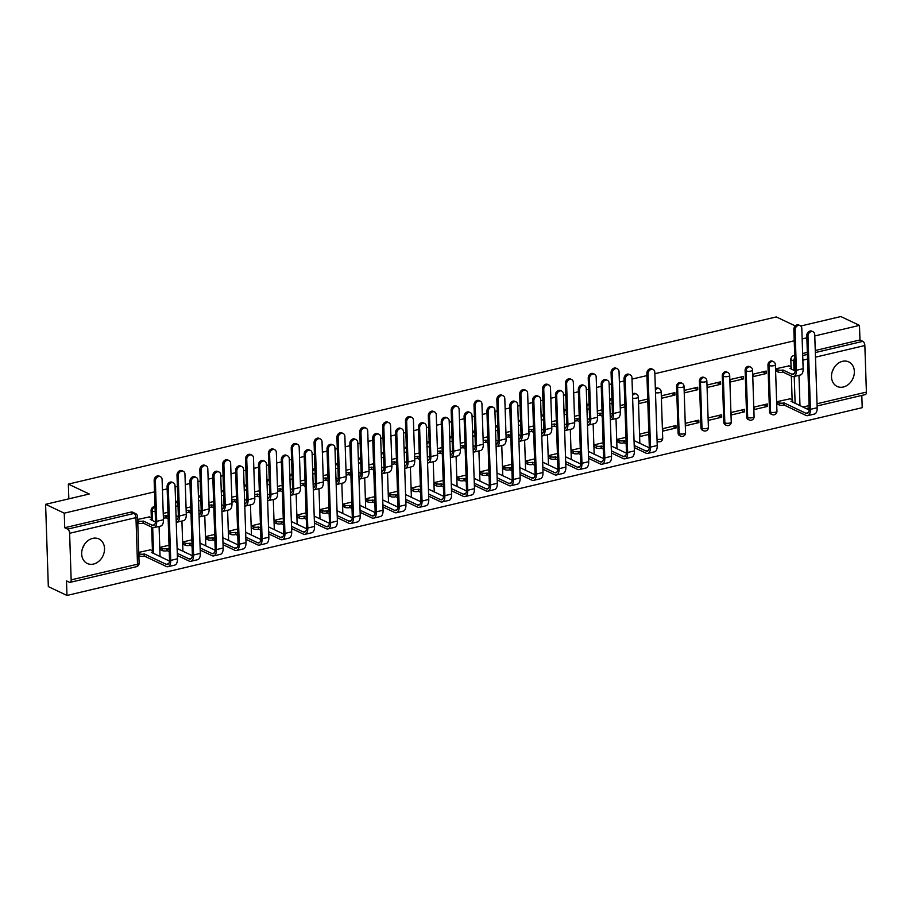 <?xml version="1.0" encoding="UTF-8"?>
<svg xmlns="http://www.w3.org/2000/svg" width="912" height="912" viewBox="0 0 912 912"><rect width="100%" height="100%" fill="white"/><g stroke="black" fill="none" stroke-linecap="round" stroke-linejoin="round"><path stroke-width="1.37" d="M155.017 506.65A3.477 2.793 115.4 0 0 153.923 506.673A3.477 2.793 115.4 0 0 151.096 510.652L152.133 511.142A3.477 2.793 -64.6 0 1 154.949 507.163A3.477 2.793 -64.6 0 1 155.029 507.14M177.863 501.258A3.477 2.793 115.4 0 0 176.768 501.281A3.477 2.793 115.4 0 0 175.571 501.851M200.708 495.866A3.477 2.793 115.4 0 0 199.614 495.877A3.477 2.793 115.4 0 0 198.417 496.459M223.554 490.462A3.477 2.793 115.4 0 0 222.46 490.485A3.477 2.793 115.4 0 0 221.263 491.066M246.4 485.07A3.477 2.793 115.4 0 0 245.305 485.093A3.477 2.793 115.4 0 0 244.108 485.674M269.245 479.678A3.477 2.793 115.4 0 0 268.151 479.701A3.477 2.793 115.4 0 0 266.954 480.271M292.091 474.286A3.477 2.793 115.4 0 0 290.996 474.308A3.477 2.793 115.4 0 0 289.799 474.878M314.936 468.882A3.477 2.793 115.4 0 0 313.842 468.905A3.477 2.793 115.4 0 0 312.645 469.486M337.782 463.49A3.477 2.793 115.4 0 0 336.688 463.513A3.477 2.793 115.4 0 0 335.502 464.094M360.628 458.098A3.477 2.793 115.4 0 0 359.545 458.12A3.477 2.793 115.4 0 0 358.348 458.69M383.485 452.705A3.477 2.793 115.4 0 0 382.39 452.728A3.477 2.793 115.4 0 0 381.193 453.298M406.33 447.313A3.477 2.793 115.4 0 0 405.236 447.336A3.477 2.793 115.4 0 0 404.039 447.906M429.176 441.91A3.477 2.793 115.4 0 0 428.081 441.932A3.477 2.793 115.4 0 0 426.884 442.514M452.021 436.517A3.477 2.793 115.4 0 0 450.927 436.54A3.477 2.793 115.4 0 0 449.73 437.122M474.867 431.125A3.477 2.793 115.4 0 0 473.773 431.148A3.477 2.793 115.4 0 0 472.576 431.718M497.713 425.733A3.477 2.793 115.4 0 0 496.618 425.756A3.477 2.793 115.4 0 0 495.421 426.326M520.558 420.341A3.477 2.793 115.4 0 0 519.464 420.352A3.477 2.793 115.4 0 0 518.267 420.934M543.404 414.937A3.477 2.793 115.4 0 0 542.309 414.96A3.477 2.793 115.4 0 0 541.112 415.541M566.249 409.545A3.477 2.793 115.4 0 0 565.155 409.568A3.477 2.793 115.4 0 0 563.958 410.149M589.095 404.153A3.477 2.793 115.4 0 0 588.001 404.176A3.477 2.793 115.4 0 0 586.804 404.746M611.941 398.761A3.477 2.793 115.4 0 0 610.846 398.783A3.477 2.793 115.4 0 0 609.661 399.353M632.552 395.534A3.477 2.793 -64.6 0 1 634.729 393.87A3.477 2.793 -64.6 0 1 636.325 394.018L635.299 393.528A3.477 2.793 115.4 0 0 633.703 393.38A3.477 2.793 115.4 0 0 632.506 393.961M655.397 390.131A3.477 2.793 -64.6 0 1 657.575 388.478A3.477 2.793 -64.6 0 1 659.171 388.626L658.145 388.136A3.477 2.793 115.4 0 0 656.549 387.988A3.477 2.793 115.4 0 0 655.352 388.569M680.99 382.744A3.477 2.793 115.4 0 0 679.394 382.595A3.477 2.793 115.4 0 0 676.567 386.574L677.605 387.064A3.477 2.793 -64.6 0 1 680.42 383.086A3.477 2.793 -64.6 0 1 682.028 383.234L680.99 382.744M703.836 377.351A3.477 2.793 115.4 0 0 702.24 377.203A3.477 2.793 115.4 0 0 699.413 381.182L700.45 381.672A3.477 2.793 -64.6 0 1 703.266 377.693A3.477 2.793 -64.6 0 1 704.873 377.842L703.836 377.351M726.682 371.959A3.477 2.793 115.4 0 0 725.086 371.811A3.477 2.793 115.4 0 0 722.27 375.79L723.296 376.28A3.477 2.793 -64.6 0 1 726.112 372.29A3.477 2.793 -64.6 0 1 727.719 372.438L726.682 371.959M749.527 366.556A3.477 2.793 115.4 0 0 747.931 366.407A3.477 2.793 115.4 0 0 745.115 370.397L746.141 370.888A3.477 2.793 -64.6 0 1 748.957 366.898A3.477 2.793 -64.6 0 1 750.565 367.046L749.527 366.556M772.373 361.163A3.477 2.793 115.4 0 0 770.777 361.015A3.477 2.793 115.4 0 0 767.961 365.005L768.987 365.484A3.477 2.793 -64.6 0 1 771.803 361.505A3.477 2.793 -64.6 0 1 773.41 361.654L772.373 361.163M843.349 386.996A13.566 10.887 115.4 0 0 854.008 375.185A13.566 10.887 115.4 0 0 848.741 361.904A13.566 10.887 115.4 0 0 842.506 361.323A13.566 10.887 115.4 0 0 831.847 373.133A13.566 10.887 115.4 0 0 837.113 386.426A13.566 10.887 115.4 0 0 843.349 386.996M832.371 371.241A13.566 10.887 115.4 0 0 833.99 367.832M93.514 564.061A13.566 10.887 115.4 0 0 104.173 552.25A13.566 10.887 115.4 0 0 98.906 538.958A13.566 10.887 115.4 0 0 92.671 538.376A13.566 10.887 115.4 0 0 82.012 550.187A13.566 10.887 115.4 0 0 87.278 563.479A13.566 10.887 115.4 0 0 93.514 564.061M82.536 548.306A13.566 10.887 115.4 0 0 84.155 544.886M154.527 491.853L64.25 513.171L45.6 504.325L48.325 586.61L66.975 595.456L862.216 407.675L861.806 395.42M800.736 326.017L840.841 316.544L859.48 325.39L814.781 335.947M806.858 337.816L802.15 338.933M794.227 340.803L654.862 373.703M646.927 375.584L632.005 379.107M624.082 380.977L619.385 382.082M611.45 383.952L609.159 384.499M601.236 386.369L596.539 387.475M588.605 389.356L586.313 389.891M578.39 391.761L573.682 392.878M565.759 394.748L563.468 395.284M555.545 397.165L550.837 398.27M542.914 400.14L540.622 400.687M532.699 402.557L527.991 403.663M520.068 405.532L517.777 406.079M509.854 407.949L505.145 409.055M497.222 410.936L494.931 411.472M487.008 413.341L482.3 414.458M474.377 416.328L472.085 416.864M464.162 418.733L459.454 419.851M451.531 421.72L449.24 422.256M441.305 424.137L436.609 425.243M428.686 427.112L426.394 427.66M418.46 429.529L413.763 430.635M405.84 432.505L403.549 433.052M395.614 434.921L390.917 436.027M382.983 437.908L380.692 438.444M372.769 440.314L368.072 441.431M360.137 443.3L357.846 443.836M349.923 445.706L345.226 446.823M337.292 448.693L335 449.228M327.077 451.109L322.381 452.215M314.446 454.085L312.155 454.632M304.232 456.502L299.524 457.607M291.601 459.477L289.309 460.024M281.386 461.894L276.678 463M268.755 464.881L266.464 465.416M258.541 467.286L253.832 468.403M245.909 470.273L243.618 470.809M235.695 472.69L230.987 473.795M223.064 475.665L220.772 476.212M212.849 478.082L208.141 479.188M200.218 481.057L197.927 481.604M190.004 483.474L185.296 484.58M177.373 486.461L175.081 486.997M167.147 488.866L162.45 489.983M795.275 325.937L776.294 316.931L68.343 484.101L89.239 494.019L45.6 504.325M66.975 595.456L66.496 580.887L69.403 582.266A3.477 1.744 -103.3 0 0 70.087 582.358A3.477 1.744 -103.3 0 0 71.159 579.861L69.62 533.292A3.477 1.744 -103.3 0 0 67.636 529.108L133.973 513.445A3.477 2.793 -64.6 0 1 135.58 513.593L132.673 512.213A3.477 2.793 -64.6 0 0 131.077 512.065L133.973 513.445A3.477 1.744 -103.3 0 1 135.956 517.628L69.62 533.292M64.25 513.171L64.729 527.729L67.636 529.108M792.129 399.707L791.354 376.063M791.046 366.795L790.807 359.602L793.714 360.981A3.477 2.793 -64.6 0 1 794.797 358.063M859.48 325.39L859.97 339.959L862.866 341.339A3.477 1.744 76.7 0 1 864.85 345.511L866.4 392.092A3.477 1.744 76.7 0 1 865.328 394.588L817.106 405.977M789.097 365.872L775.907 368.767L776.283 371.161M790.18 398.783L777.001 401.679L777.377 404.073M767.414 406.433L767.334 403.959L754.156 407.071L754.235 409.545L767.414 406.433L763.914 404.768M766.319 373.51L766.24 371.047L753.061 374.159L753.141 376.622L766.319 373.51L762.82 371.857M744.568 411.825L744.488 409.351L731.299 412.463L731.39 414.937L744.568 411.825L741.068 410.161M743.474 378.913L743.394 376.439L730.216 379.552L730.295 382.025L743.474 378.913L739.974 377.249M721.723 417.217L721.643 414.755L708.453 417.867L708.544 420.329L721.723 417.217L718.223 415.553M720.628 384.305L720.548 381.832L707.37 384.944L707.45 387.418L720.628 384.305L717.128 382.641M698.877 422.609L698.786 420.147L685.607 423.259L685.687 425.722L698.877 422.609L695.377 420.956M697.783 389.698L697.703 387.224L684.524 390.336L684.604 392.81L697.783 389.698L694.283 388.033M676.031 428.013L675.94 425.539L662.762 428.651L662.842 431.125L676.031 428.013L672.52 426.349M674.937 395.09L674.857 392.627L661.667 395.74L661.759 398.202L674.937 395.09L671.437 393.425M647.702 399.034L638.822 401.132L638.913 403.594L647.794 401.497M648.797 431.946L639.916 434.044L639.996 436.517L648.877 434.42M625.951 437.338L617.071 439.436L617.458 441.841M603.106 442.742L594.225 444.839L594.613 447.233M580.26 448.134L571.379 450.232L571.756 452.626M557.414 453.526L548.534 455.624L548.91 458.018M534.569 458.918L525.688 461.016L526.064 463.421M511.723 464.322L502.843 466.42L503.219 468.814M488.878 469.714L479.997 471.812L480.373 474.206M466.032 475.106L457.14 477.204L457.528 479.598M443.175 480.499L434.294 482.596L434.682 484.99M420.329 485.891L411.449 487.988L411.836 490.394M397.484 491.294L388.603 493.392L388.991 495.786M374.638 496.687L365.758 498.784L366.145 501.178M351.793 502.079L342.912 504.176L343.3 506.57M328.947 507.471L320.066 509.569L320.454 511.974M306.101 512.863L297.221 514.961L297.597 517.366M283.256 518.267L274.375 520.364L274.751 522.758M260.41 523.659L251.53 525.757L251.906 528.151M237.565 529.051L228.684 531.149L229.06 533.543M214.719 534.443L205.838 536.541L206.215 538.946M191.873 539.847L182.981 541.945L183.369 544.339M169.016 545.239L160.136 547.337L160.523 549.731M150.48 549.833L138.749 552.387M149.386 516.922L137.655 519.464M152.429 550.757L151.643 527.113M151.335 517.845L151.096 510.652M678.118 433.154L679.144 433.645A3.477 2.793 -64.6 0 0 680.58 436.096L679.554 435.605A3.477 2.793 115.4 0 1 678.118 433.154L676.567 386.574M700.963 427.762L701.989 428.252A3.477 2.793 -64.6 0 0 703.437 430.703L702.4 430.213A3.477 2.793 115.4 0 1 700.963 427.762L699.413 381.182M723.809 422.37L724.835 422.849A3.477 2.793 -64.6 0 0 726.283 425.3L725.245 424.821A3.477 2.793 115.4 0 1 723.809 422.37L722.27 375.79M746.654 416.966L747.692 417.457A3.477 2.793 -64.6 0 0 749.128 419.908L748.091 419.417A3.477 2.793 115.4 0 1 746.654 416.966L745.115 370.397M769.5 411.574L770.537 412.064A3.477 2.793 -64.6 0 0 771.974 414.515L770.936 414.025A3.477 2.793 115.4 0 1 769.5 411.574L767.961 365.005M68.833 498.83L68.343 484.101M624.857 404.426L620.16 405.544M602.011 409.819L597.314 410.936M579.166 415.222L574.469 416.328M556.32 420.614L551.623 421.72M533.474 426.007L528.778 427.112M510.629 431.399L505.921 432.516M487.783 436.791L483.075 437.908M464.938 442.195L460.229 443.3M442.092 447.587L437.384 448.693M419.246 452.979L414.538 454.085M396.401 458.371L391.693 459.488M373.544 463.763L368.847 464.881M350.698 469.167L346.001 470.273M327.853 474.559L323.156 475.665M305.007 479.951L300.31 481.069M282.161 485.344L277.465 486.461M259.316 490.747L254.619 491.853M236.47 496.139L231.762 497.245M213.625 501.532L208.916 502.637M190.779 506.924L186.071 508.041M167.933 512.316L163.225 513.433M64.729 527.729L131.077 512.065M794.705 355.361L793.622 355.623A3.477 2.793 115.4 0 0 790.807 359.602M859.97 339.959L815.26 350.516M807.337 352.385L802.64 353.491M620.24 408.006L624.948 406.9M775.907 368.87L777.947 369.839A3.477 1.117 -1.9 0 0 782.758 370.044L783.043 372.13L791.947 376.348A8.789 4.412 -103.3 0 0 793.691 376.588L800.428 375.003A8.789 4.412 -103.3 0 0 803.141 368.699L801.808 328.457A4.001 3.215 115.4 0 0 800.155 325.641A4.001 3.215 115.4 0 0 796.712 326.314A4.001 3.215 115.4 0 0 795.07 330.041L793.85 329.471A4.001 3.215 -64.6 0 1 795.492 325.732A4.001 3.215 -64.6 0 1 798.935 325.06L800.155 325.641M795.15 370.979L789.929 368.345A3.477 1.117 -1.9 0 0 791.536 367.342A3.477 1.117 -1.9 0 0 790.989 366.761L788.789 365.723M783.043 372.13L782.827 372.176A3.477 1.117 178.1 0 1 778.027 371.982L775.975 371.013M793.85 329.471L795.184 369.713A6.521 3.272 76.7 0 1 793.166 374.387A6.521 3.272 76.7 0 1 791.878 374.216L782.975 369.987M793.691 376.588A8.789 4.412 -103.3 0 0 796.404 370.283L795.07 330.041M777.001 401.793L779.042 402.762A3.477 1.117 -1.9 0 0 783.841 402.956L784.138 405.042L805.969 415.405A8.789 4.412 -103.3 0 0 807.713 415.644L814.45 414.048A8.789 4.412 -103.3 0 0 817.163 407.744L814.735 334.59A4.001 3.215 115.4 0 0 813.082 331.774A4.001 3.215 115.4 0 0 809.639 332.447A4.001 3.215 115.4 0 0 807.998 336.186L806.778 335.605A4.001 3.215 -64.6 0 1 808.431 331.865A4.001 3.215 -64.6 0 1 811.862 331.193L813.082 331.774M809.172 410.024L791.023 401.257A3.477 1.117 -1.9 0 0 792.631 400.254A3.477 1.117 -1.9 0 0 792.083 399.684L789.872 398.635M806.778 335.605L809.206 408.758A6.521 3.272 76.7 0 1 807.188 413.444A6.521 3.272 76.7 0 1 805.9 413.261L784.069 402.91M784.138 405.042L783.921 405.099A3.477 1.117 178.1 0 1 779.11 404.894L779.042 402.762M777.07 403.925L779.11 404.894M807.713 415.644A8.789 4.412 -103.3 0 0 810.426 409.34L807.998 336.186M610.333 419.805A8.789 4.412 -103.3 0 0 610.915 419.748L617.652 418.152A8.789 4.412 -103.3 0 0 620.365 411.848L619.031 371.617A4.001 3.215 115.4 0 0 617.378 368.79A4.001 3.215 115.4 0 0 613.936 369.463A4.001 3.215 115.4 0 0 612.294 373.202L611.074 372.62A4.001 3.215 -64.6 0 1 612.727 368.893A4.001 3.215 -64.6 0 1 616.159 368.22L617.378 368.79M597.394 413.432A3.477 1.117 -1.9 0 0 599.982 413.193L600.278 415.291L602.228 416.214M600.278 415.291L600.05 415.336A3.477 1.117 178.1 0 1 597.463 415.564M602.159 414.071L600.199 413.147M612.374 414.139L610.105 413.056M611.074 372.62L612.408 412.862A6.521 3.272 76.7 0 1 610.402 417.548A6.521 3.272 76.7 0 1 610.265 417.571M610.915 419.748A8.789 4.412 -103.3 0 0 613.628 413.444L612.294 373.202M587.488 425.197A8.789 4.412 -103.3 0 0 588.069 425.14L594.806 423.556A8.789 4.412 -103.3 0 0 597.52 417.251L596.186 377.009A4.001 3.215 115.4 0 0 594.533 374.182A4.001 3.215 115.4 0 0 591.09 374.866A4.001 3.215 115.4 0 0 589.448 378.594L588.229 378.024A4.001 3.215 -64.6 0 1 589.87 374.285A4.001 3.215 -64.6 0 1 593.313 373.612L594.533 374.182M574.549 418.825A3.477 1.117 -1.9 0 0 577.136 418.597L577.421 420.683L579.382 421.606M577.421 420.683L577.205 420.728A3.477 1.117 178.1 0 1 574.617 420.956M579.314 419.463L577.353 418.54M589.528 419.531L587.26 418.46M588.229 378.024L589.562 418.255A6.521 3.272 76.7 0 1 587.556 422.94A6.521 3.272 76.7 0 1 587.408 422.963M588.069 425.14A8.789 4.412 -103.3 0 0 590.782 418.836L589.448 378.594M564.642 430.601A8.789 4.412 -103.3 0 0 565.223 430.532L571.961 428.948A8.789 4.412 -103.3 0 0 574.674 422.644L573.34 382.402A4.001 3.215 115.4 0 0 571.687 379.586A4.001 3.215 115.4 0 0 568.244 380.258A4.001 3.215 115.4 0 0 566.603 383.998L565.383 383.416A4.001 3.215 -64.6 0 1 567.025 379.677A4.001 3.215 -64.6 0 1 570.467 379.004L571.687 379.586M551.703 424.217A3.477 1.117 -1.9 0 0 554.291 423.989L554.576 426.075L556.537 426.998M554.576 426.075L554.359 426.132A3.477 1.117 178.1 0 1 551.771 426.36M556.457 424.867L554.507 423.932M566.683 424.924L564.414 423.852M565.383 383.416L566.717 423.658A6.521 3.272 76.7 0 1 564.71 428.332A6.521 3.272 76.7 0 1 564.562 428.366M565.223 430.532A8.789 4.412 -103.3 0 0 567.937 424.228L566.603 383.998M634.285 447.587L646.049 453.161A8.789 4.412 -103.3 0 0 647.782 453.401L654.52 451.816A8.789 4.412 -103.3 0 0 657.233 445.512L654.816 372.358A4.001 3.215 115.4 0 0 653.163 369.531A4.001 3.215 115.4 0 0 649.72 370.204A4.001 3.215 115.4 0 0 648.079 373.943L646.859 373.361A4.001 3.215 -64.6 0 1 648.5 369.634A4.001 3.215 -64.6 0 1 651.943 368.961L653.163 369.531M617.071 439.55L619.123 440.519A3.477 1.117 -1.9 0 0 623.922 440.724L624.207 442.81L626.168 443.734M646.859 373.361L649.287 446.527A6.521 3.272 76.7 0 1 647.269 451.201A6.521 3.272 76.7 0 1 645.97 451.03L634.205 445.444M626.099 441.59L624.139 440.667M649.241 447.792L634.045 440.576M624.207 442.81L623.99 442.856A3.477 1.117 178.1 0 1 619.191 442.662L619.123 440.519M617.15 441.693L619.191 442.662M647.782 453.401A8.789 4.412 -103.3 0 0 650.495 447.097L648.079 373.943M611.439 452.979L623.192 458.565A8.789 4.412 -103.3 0 0 624.937 458.793L631.674 457.208A8.789 4.412 -103.3 0 0 634.387 450.904L631.959 377.75A4.001 3.215 115.4 0 0 630.306 374.923A4.001 3.215 115.4 0 0 626.875 375.607A4.001 3.215 115.4 0 0 625.233 379.335L624.013 378.765A4.001 3.215 -64.6 0 1 625.655 375.026A4.001 3.215 -64.6 0 1 629.098 374.353L630.306 374.923M594.225 444.942L596.266 445.911A3.477 1.117 -1.9 0 0 601.076 446.116L601.361 448.202L603.322 449.126M624.013 378.765L626.441 451.919A6.521 3.272 76.7 0 1 624.424 456.593A6.521 3.272 76.7 0 1 623.124 456.422L611.359 450.836M603.242 446.994L601.293 446.059M626.396 453.184L611.2 445.979M601.361 448.202L601.145 448.248A3.477 1.117 178.1 0 1 596.345 448.054L596.266 445.911M594.305 447.085L596.345 448.054M624.937 458.793A8.789 4.412 -103.3 0 0 627.65 452.489L625.233 379.335M588.593 458.371L600.347 463.957A8.789 4.412 -103.3 0 0 602.091 464.197L608.828 462.601A8.789 4.412 -103.3 0 0 611.542 456.296L609.113 383.143A4.001 3.215 115.4 0 0 607.46 380.327A4.001 3.215 115.4 0 0 604.029 380.999A4.001 3.215 115.4 0 0 602.376 384.739L601.168 384.157A4.001 3.215 -64.6 0 1 602.809 380.418A4.001 3.215 -64.6 0 1 606.241 379.745L607.46 380.327M571.379 450.346L573.42 451.315A3.477 1.117 -1.9 0 0 578.231 451.508L578.516 453.595L580.477 454.518M601.168 384.157L603.584 457.311A6.521 3.272 76.7 0 1 601.578 461.996A6.521 3.272 76.7 0 1 600.278 461.814L588.514 456.239M580.397 452.386L578.447 451.451M603.55 458.576L588.354 451.372M578.516 453.595L578.299 453.652A3.477 1.117 178.1 0 1 573.5 453.446L573.42 451.315M571.448 452.477L573.5 453.446M602.091 464.197A8.789 4.412 -103.3 0 0 604.804 457.892L602.376 384.739M565.736 463.763L577.501 469.349A8.789 4.412 -103.3 0 0 579.245 469.589L585.983 467.993A8.789 4.412 -103.3 0 0 588.696 461.689L586.268 388.535A4.001 3.215 115.4 0 0 584.615 385.719A4.001 3.215 115.4 0 0 581.183 386.392A4.001 3.215 115.4 0 0 579.53 390.131L578.322 389.549A4.001 3.215 -64.6 0 1 579.964 385.81A4.001 3.215 -64.6 0 1 583.395 385.138L584.615 385.719M548.534 455.738L550.574 456.707A3.477 1.117 -1.9 0 0 555.385 456.901L555.67 458.987L557.62 459.922M578.322 389.549L580.739 462.703A6.521 3.272 76.7 0 1 578.732 467.389A6.521 3.272 76.7 0 1 577.433 467.206L565.668 461.632M557.551 457.778L555.602 456.855M580.705 463.98L565.508 456.764M555.67 458.987L555.454 459.044A3.477 1.117 178.1 0 1 550.654 458.85L550.574 456.707M548.602 457.881L550.654 458.85M579.245 469.589A8.789 4.412 -103.3 0 0 581.959 463.285L579.53 390.131M541.796 435.993A8.789 4.412 -103.3 0 0 542.378 435.936L549.115 434.34A8.789 4.412 -103.3 0 0 551.828 428.036L550.495 387.794A4.001 3.215 115.4 0 0 548.842 384.978A4.001 3.215 115.4 0 0 545.399 385.651A4.001 3.215 115.4 0 0 543.757 389.39L542.537 388.808A4.001 3.215 -64.6 0 1 544.179 385.069A4.001 3.215 -64.6 0 1 547.622 384.397L548.842 384.978M528.857 429.609A3.477 1.117 -1.9 0 0 531.445 429.381L531.73 431.467L533.691 432.402M531.73 431.467L531.514 431.524A3.477 1.117 178.1 0 1 528.926 431.752M533.611 430.259L531.662 429.335M543.837 430.316L541.568 429.244M542.537 388.808L543.871 429.05A6.521 3.272 76.7 0 1 541.853 433.736A6.521 3.272 76.7 0 1 541.717 433.759M542.378 435.936A8.789 4.412 -103.3 0 0 545.091 429.632L543.757 389.39M542.891 469.167L554.656 474.742A8.789 4.412 -103.3 0 0 556.4 474.981L563.137 473.396A8.789 4.412 -103.3 0 0 565.85 467.092L563.422 393.927A4.001 3.215 115.4 0 0 561.769 391.111A4.001 3.215 115.4 0 0 558.326 391.784A4.001 3.215 115.4 0 0 556.685 395.523L555.465 394.942A4.001 3.215 -64.6 0 1 557.118 391.214A4.001 3.215 -64.6 0 1 560.549 390.53L561.769 391.111M525.688 461.13L527.729 462.099A3.477 1.117 -1.9 0 0 532.54 462.293L532.825 464.39L534.774 465.314M555.465 394.942L557.893 468.095A6.521 3.272 76.7 0 1 555.887 472.781A6.521 3.272 76.7 0 1 554.587 472.61L542.822 467.024M534.706 463.171L532.756 462.247M557.859 469.372L542.663 462.156M532.825 464.39L532.608 464.436A3.477 1.117 178.1 0 1 527.797 464.242L527.729 462.099M525.757 463.273L527.797 464.242M556.4 474.981A8.789 4.412 -103.3 0 0 559.113 468.677L556.685 395.523M518.951 441.385A8.789 4.412 -103.3 0 0 519.532 441.328L526.27 439.732A8.789 4.412 -103.3 0 0 528.983 433.428L527.649 393.186A4.001 3.215 115.4 0 0 525.996 390.37A4.001 3.215 115.4 0 0 522.553 391.043A4.001 3.215 115.4 0 0 520.912 394.782L519.692 394.201A4.001 3.215 -64.6 0 1 521.333 390.473A4.001 3.215 -64.6 0 1 524.776 389.789L525.996 390.37M506.012 435.001A3.477 1.117 -1.9 0 0 508.6 434.773L508.885 436.859L510.845 437.794M508.885 436.859L508.668 436.916A3.477 1.117 178.1 0 1 506.08 437.144M510.766 435.651L508.816 434.728M520.991 435.719L518.723 434.636M519.692 394.201L521.026 434.443A6.521 3.272 76.7 0 1 519.008 439.128A6.521 3.272 76.7 0 1 518.871 439.151M519.532 441.328A8.789 4.412 -103.3 0 0 522.245 435.024L520.912 394.782M520.045 474.559L531.81 480.134A8.789 4.412 -103.3 0 0 533.554 480.373L540.292 478.789A8.789 4.412 -103.3 0 0 543.005 472.484L540.577 399.331A4.001 3.215 115.4 0 0 538.924 396.503A4.001 3.215 115.4 0 0 535.481 397.176A4.001 3.215 115.4 0 0 533.839 400.915L532.619 400.334A4.001 3.215 -64.6 0 1 534.272 396.606A4.001 3.215 -64.6 0 1 537.704 395.933L538.924 396.503M502.843 466.522L504.883 467.491A3.477 1.117 -1.9 0 0 509.683 467.696L509.979 469.783L511.928 470.706M532.619 400.334L535.048 473.499A6.521 3.272 76.7 0 1 533.03 478.173A6.521 3.272 76.7 0 1 531.742 478.002L519.977 472.416M511.86 468.563L509.911 467.639M535.013 474.764L519.817 467.56M509.979 469.783L509.762 469.828A3.477 1.117 178.1 0 1 504.952 469.634L504.883 467.491M502.911 468.665L504.952 469.634M533.554 480.373A8.789 4.412 -103.3 0 0 536.267 474.069L533.839 400.915M496.105 446.777A8.789 4.412 -103.3 0 0 496.687 446.72L503.424 445.124A8.789 4.412 -103.3 0 0 506.137 438.82L504.803 398.59A4.001 3.215 115.4 0 0 503.15 395.762A4.001 3.215 115.4 0 0 499.708 396.435A4.001 3.215 115.4 0 0 498.066 400.174L496.846 399.604A4.001 3.215 -64.6 0 1 498.488 395.865A4.001 3.215 -64.6 0 1 501.931 395.192L503.15 395.762M483.166 440.405A3.477 1.117 -1.9 0 0 485.754 440.177L486.039 442.263L487.988 443.186M486.039 442.263L485.822 442.309A3.477 1.117 178.1 0 1 483.235 442.537M487.92 441.043L485.971 440.12M498.146 441.112L495.877 440.029M496.846 399.604L498.18 439.835A6.521 3.272 76.7 0 1 496.162 444.52A6.521 3.272 76.7 0 1 496.025 444.543M496.687 446.72A8.789 4.412 -103.3 0 0 499.4 440.416L498.066 400.174M497.2 479.951L508.964 485.537A8.789 4.412 -103.3 0 0 510.709 485.777L517.446 484.181A8.789 4.412 -103.3 0 0 520.159 477.877L517.731 404.723A4.001 3.215 115.4 0 0 516.078 401.907A4.001 3.215 115.4 0 0 512.635 402.58A4.001 3.215 115.4 0 0 510.994 406.307L509.774 405.737A4.001 3.215 -64.6 0 1 511.415 401.998A4.001 3.215 -64.6 0 1 514.858 401.326L516.078 401.907M479.997 471.926L482.038 472.895A3.477 1.117 -1.9 0 0 486.837 473.089L487.133 475.175L489.083 476.098M509.774 405.737L512.202 478.891A6.521 3.272 76.7 0 1 510.184 483.565A6.521 3.272 76.7 0 1 508.896 483.394L497.131 477.808M489.014 473.966L487.065 473.032M512.168 480.157L496.972 472.952M487.133 475.175L486.917 475.232A3.477 1.117 178.1 0 1 482.106 475.027L482.038 472.895M480.065 474.058L482.106 475.027M510.709 485.777A8.789 4.412 -103.3 0 0 513.422 479.473L510.994 406.307M473.26 452.17A8.789 4.412 -103.3 0 0 473.841 452.113L480.578 450.528A8.789 4.412 -103.3 0 0 483.292 444.224L481.958 403.982A4.001 3.215 115.4 0 0 480.305 401.166A4.001 3.215 115.4 0 0 476.862 401.839A4.001 3.215 115.4 0 0 475.22 405.566L474.001 404.996A4.001 3.215 -64.6 0 1 475.642 401.257A4.001 3.215 -64.6 0 1 479.085 400.585L480.305 401.166M460.321 445.797A3.477 1.117 -1.9 0 0 462.908 445.569L463.193 447.655L465.143 448.579M463.193 447.655L462.977 447.701A3.477 1.117 178.1 0 1 460.389 447.94M465.074 446.435L463.125 445.512M475.3 446.504L473.032 445.432M474.001 404.996L475.334 445.238A6.521 3.272 76.7 0 1 473.317 449.912A6.521 3.272 76.7 0 1 473.18 449.935M473.841 452.113A8.789 4.412 -103.3 0 0 476.554 445.808L475.22 405.566M450.403 457.573A8.789 4.412 -103.3 0 0 450.995 457.505L457.733 455.92A8.789 4.412 -103.3 0 0 460.446 449.616L459.112 409.374A4.001 3.215 115.4 0 0 457.459 406.558A4.001 3.215 115.4 0 0 454.016 407.231A4.001 3.215 115.4 0 0 452.375 410.97L451.155 410.389A4.001 3.215 -64.6 0 1 452.797 406.649A4.001 3.215 -64.6 0 1 456.239 405.977L457.459 406.558M437.464 451.189A3.477 1.117 -1.9 0 0 440.051 450.961L440.348 453.047L442.297 453.971M440.348 453.047L440.131 453.104A3.477 1.117 178.1 0 1 437.543 453.332M442.229 451.839L440.279 450.904M452.455 451.896L450.186 450.824M451.155 410.389L452.489 450.631A6.521 3.272 76.7 0 1 450.471 455.305A6.521 3.272 76.7 0 1 450.334 455.339M450.995 457.505A8.789 4.412 -103.3 0 0 453.709 451.201L452.375 410.97M427.557 462.965A8.789 4.412 -103.3 0 0 428.15 462.908L434.887 461.312A8.789 4.412 -103.3 0 0 437.6 455.008L436.255 414.766A4.001 3.215 115.4 0 0 434.602 411.95A4.001 3.215 115.4 0 0 431.171 412.623A4.001 3.215 115.4 0 0 429.529 416.362L428.309 415.781A4.001 3.215 -64.6 0 1 429.951 412.042A4.001 3.215 -64.6 0 1 433.394 411.369L434.602 411.95M414.618 456.581A3.477 1.117 -1.9 0 0 417.206 456.353L417.502 458.44L419.452 459.374M417.502 458.44L417.286 458.497A3.477 1.117 178.1 0 1 414.698 458.725M419.383 457.231L417.434 456.308M429.609 457.288L427.34 456.217M428.309 415.781L429.643 456.023A6.521 3.272 76.7 0 1 427.625 460.708A6.521 3.272 76.7 0 1 427.489 460.731M428.15 462.908A8.789 4.412 -103.3 0 0 430.863 456.604L429.529 416.362M404.711 468.358A8.789 4.412 -103.3 0 0 405.304 468.301L412.03 466.705A8.789 4.412 -103.3 0 0 414.743 460.4L413.41 420.17A4.001 3.215 115.4 0 0 411.757 417.343A4.001 3.215 115.4 0 0 408.325 418.015A4.001 3.215 115.4 0 0 406.672 421.754L405.464 421.173A4.001 3.215 -64.6 0 1 407.105 417.445A4.001 3.215 -64.6 0 1 410.537 416.773L411.757 417.343M391.772 461.985A3.477 1.117 -1.9 0 0 394.36 461.746L394.657 463.832L396.606 464.767M394.657 463.832L394.429 463.889A3.477 1.117 178.1 0 1 391.852 464.117M396.538 462.623L394.588 461.7M406.752 462.692L404.495 461.609M405.464 421.173L406.798 461.415A6.521 3.272 76.7 0 1 404.78 466.1A6.521 3.272 76.7 0 1 404.643 466.123M405.304 468.301A8.789 4.412 -103.3 0 0 408.017 461.996L406.672 421.754M381.866 473.75A8.789 4.412 -103.3 0 0 382.447 473.693L389.185 472.108A8.789 4.412 -103.3 0 0 391.898 465.804L390.564 425.562A4.001 3.215 115.4 0 0 388.911 422.735A4.001 3.215 115.4 0 0 385.48 423.419A4.001 3.215 115.4 0 0 383.827 427.147L382.607 426.577A4.001 3.215 -64.6 0 1 384.26 422.837A4.001 3.215 -64.6 0 1 387.691 422.165L388.911 422.735M368.927 467.377A3.477 1.117 -1.9 0 0 371.515 467.149L371.811 469.235L373.76 470.159M371.811 469.235L371.583 469.281A3.477 1.117 178.1 0 1 368.995 469.509M373.692 468.016L371.731 467.092M383.906 468.084L381.649 467.001M382.607 426.577L383.952 466.807A6.521 3.272 76.7 0 1 381.934 471.493A6.521 3.272 76.7 0 1 381.797 471.515M382.447 473.693A8.789 4.412 -103.3 0 0 385.16 467.389L383.827 427.147M359.02 479.142A8.789 4.412 -103.3 0 0 359.602 479.085L366.339 477.5A8.789 4.412 -103.3 0 0 369.052 471.196L367.718 430.954A4.001 3.215 115.4 0 0 366.065 428.138A4.001 3.215 115.4 0 0 362.623 428.811A4.001 3.215 115.4 0 0 360.981 432.539L359.761 431.969A4.001 3.215 -64.6 0 1 361.414 428.23A4.001 3.215 -64.6 0 1 364.846 427.557L366.065 428.138M346.081 472.769A3.477 1.117 -1.9 0 0 348.669 472.541L348.965 474.628L350.915 475.551M348.965 474.628L348.737 474.673A3.477 1.117 178.1 0 1 346.15 474.913M350.846 473.419L348.886 472.484M361.061 473.476L358.804 472.405M359.761 431.969L361.106 472.211A6.521 3.272 76.7 0 1 359.089 476.885A6.521 3.272 76.7 0 1 358.952 476.919M359.602 479.085A8.789 4.412 -103.3 0 0 362.315 472.781L360.981 432.539M336.175 484.546A8.789 4.412 -103.3 0 0 336.756 484.489L343.493 482.893A8.789 4.412 -103.3 0 0 346.207 476.588L344.873 436.346A4.001 3.215 115.4 0 0 343.22 433.531A4.001 3.215 115.4 0 0 339.777 434.203A4.001 3.215 115.4 0 0 338.135 437.942L336.916 437.361A4.001 3.215 -64.6 0 1 338.569 433.622A4.001 3.215 -64.6 0 1 342 432.949L343.22 433.531M323.236 478.162A3.477 1.117 -1.9 0 0 325.823 477.934L326.108 480.02L328.069 480.943M326.108 480.02L325.892 480.077A3.477 1.117 178.1 0 1 323.304 480.305M328.001 478.811L326.04 477.877M338.215 478.868L335.947 477.797M336.916 437.361L338.249 477.603A6.521 3.272 76.7 0 1 336.243 482.277A6.521 3.272 76.7 0 1 336.106 482.311M336.756 484.489A8.789 4.412 -103.3 0 0 339.469 478.173L338.135 437.942M313.329 489.938A8.789 4.412 -103.3 0 0 313.91 489.881L320.648 488.285A8.789 4.412 -103.3 0 0 323.361 481.981L322.027 441.739A4.001 3.215 115.4 0 0 320.374 438.923A4.001 3.215 115.4 0 0 316.931 439.595A4.001 3.215 115.4 0 0 315.29 443.335L314.07 442.753A4.001 3.215 -64.6 0 1 315.712 439.014A4.001 3.215 -64.6 0 1 319.154 438.341L320.374 438.923M300.39 483.554A3.477 1.117 -1.9 0 0 302.978 483.326L303.263 485.412L305.224 486.347M303.263 485.412L303.046 485.469A3.477 1.117 178.1 0 1 300.458 485.697M305.155 484.204L303.194 483.28M315.37 484.261L313.101 483.189M314.07 442.753L315.404 482.995A6.521 3.272 76.7 0 1 313.397 487.681A6.521 3.272 76.7 0 1 313.249 487.703M313.91 489.881A8.789 4.412 -103.3 0 0 316.624 483.577L315.29 443.335M290.483 495.33A8.789 4.412 -103.3 0 0 291.065 495.273L297.802 493.677A8.789 4.412 -103.3 0 0 300.515 487.373L299.182 447.142A4.001 3.215 115.4 0 0 297.529 444.315A4.001 3.215 115.4 0 0 294.086 444.988A4.001 3.215 115.4 0 0 292.444 448.727L291.224 448.145A4.001 3.215 -64.6 0 1 292.866 444.418A4.001 3.215 -64.6 0 1 296.309 443.745L297.529 444.315M277.544 488.957A3.477 1.117 -1.9 0 0 280.132 488.718L280.417 490.816L282.378 491.739M280.417 490.816L280.201 490.861A3.477 1.117 178.1 0 1 277.613 491.089M282.298 489.596L280.349 488.672M292.524 489.664L290.255 488.581M291.224 448.145L292.558 488.387A6.521 3.272 76.7 0 1 290.552 493.073A6.521 3.272 76.7 0 1 290.404 493.096M291.065 495.273A8.789 4.412 -103.3 0 0 293.778 488.969L292.444 448.727M267.638 500.722A8.789 4.412 -103.3 0 0 268.219 500.665L274.957 499.081A8.789 4.412 -103.3 0 0 277.67 492.776L276.336 452.534A4.001 3.215 115.4 0 0 274.683 449.707A4.001 3.215 115.4 0 0 271.24 450.391A4.001 3.215 115.4 0 0 269.599 454.119L268.379 453.549A4.001 3.215 -64.6 0 1 270.02 449.81A4.001 3.215 -64.6 0 1 273.463 449.137L274.683 449.707M254.699 494.35A3.477 1.117 -1.9 0 0 257.287 494.122L257.572 496.208L259.532 497.131M257.572 496.208L257.355 496.253A3.477 1.117 178.1 0 1 254.767 496.481M259.453 494.988L257.503 494.065M269.678 495.056L267.41 493.985M268.379 453.549L269.713 493.78A6.521 3.272 76.7 0 1 267.695 498.465A6.521 3.272 76.7 0 1 267.558 498.488M268.219 500.665A8.789 4.412 -103.3 0 0 270.932 494.361L269.599 454.119M244.792 506.126A8.789 4.412 -103.3 0 0 245.374 506.057L252.111 504.473A8.789 4.412 -103.3 0 0 254.824 498.169L253.49 457.927A4.001 3.215 115.4 0 0 251.837 455.111A4.001 3.215 115.4 0 0 248.395 455.783A4.001 3.215 115.4 0 0 246.753 459.523L245.533 458.941A4.001 3.215 -64.6 0 1 247.175 455.202A4.001 3.215 -64.6 0 1 250.618 454.529L251.837 455.111M231.853 499.742A3.477 1.117 -1.9 0 0 234.441 499.514L234.726 501.6L236.687 502.523M234.726 501.6L234.509 501.657A3.477 1.117 178.1 0 1 231.922 501.885M236.607 500.392L234.658 499.457M246.833 500.449L244.564 499.377M245.533 458.941L246.867 499.183A6.521 3.272 76.7 0 1 244.849 503.857A6.521 3.272 76.7 0 1 244.712 503.891M245.374 506.057A8.789 4.412 -103.3 0 0 248.087 499.753L246.753 459.523M221.947 511.518A8.789 4.412 -103.3 0 0 222.528 511.461L229.265 509.865A8.789 4.412 -103.3 0 0 231.979 503.561L230.645 463.319A4.001 3.215 115.4 0 0 228.992 460.503A4.001 3.215 115.4 0 0 225.549 461.176A4.001 3.215 115.4 0 0 223.907 464.915L222.688 464.333A4.001 3.215 -64.6 0 1 224.329 460.594A4.001 3.215 -64.6 0 1 227.772 459.922L228.992 460.503M209.008 505.134A3.477 1.117 -1.9 0 0 211.595 504.906L211.88 506.992L213.83 507.927M211.88 506.992L211.664 507.049A3.477 1.117 178.1 0 1 209.076 507.277M213.761 505.784L211.812 504.86M223.987 505.841L221.719 504.769M222.688 464.333L224.021 504.575A6.521 3.272 76.7 0 1 222.004 509.261A6.521 3.272 76.7 0 1 221.867 509.284M222.528 511.461A8.789 4.412 -103.3 0 0 225.241 505.157L223.907 464.915M199.101 516.91A8.789 4.412 -103.3 0 0 199.682 516.853L206.42 515.257A8.789 4.412 -103.3 0 0 209.133 508.953L207.799 468.711A4.001 3.215 115.4 0 0 206.146 465.895A4.001 3.215 115.4 0 0 202.703 466.568A4.001 3.215 115.4 0 0 201.062 470.307L199.842 469.726A4.001 3.215 -64.6 0 1 201.484 465.998A4.001 3.215 -64.6 0 1 204.926 465.314L206.146 465.895M186.162 510.526A3.477 1.117 -1.9 0 0 188.738 510.298L189.035 512.384L190.984 513.319M189.035 512.384L188.818 512.441A3.477 1.117 178.1 0 1 186.23 512.669M190.916 511.176L188.966 510.253M201.142 511.244L198.873 510.161M199.842 469.726L201.176 509.968A6.521 3.272 76.7 0 1 199.158 514.653A6.521 3.272 76.7 0 1 199.021 514.676M199.682 516.853A8.789 4.412 -103.3 0 0 202.396 510.549L201.062 470.307M176.244 522.302A8.789 4.412 -103.3 0 0 176.837 522.245L183.574 520.649A8.789 4.412 -103.3 0 0 186.287 514.345L184.954 474.115A4.001 3.215 115.4 0 0 183.301 471.287A4.001 3.215 115.4 0 0 179.858 471.96A4.001 3.215 115.4 0 0 178.216 475.699L176.996 475.118A4.001 3.215 -64.6 0 1 178.638 471.39A4.001 3.215 -64.6 0 1 182.081 470.717L183.301 471.287M163.305 515.93A3.477 1.117 -1.9 0 0 165.893 515.702L166.189 517.788L168.139 518.711M166.189 517.788L165.973 517.834A3.477 1.117 178.1 0 1 163.385 518.062M168.07 516.568L166.121 515.645M178.296 516.637L176.027 515.554M176.996 475.118L178.33 515.36A6.521 3.272 76.7 0 1 176.312 520.045A6.521 3.272 76.7 0 1 176.176 520.068M176.837 522.245A8.789 4.412 -103.3 0 0 179.55 515.941L178.216 475.699M137.701 520.627L138.248 520.889A3.477 1.117 -1.9 0 0 143.047 521.094L143.344 523.18L152.247 527.398A8.789 4.412 -103.3 0 0 153.991 527.638L160.729 526.053A8.789 4.412 -103.3 0 0 163.442 519.749L162.097 479.507A4.001 3.215 115.4 0 0 160.444 476.691A4.001 3.215 115.4 0 0 157.012 477.364A4.001 3.215 115.4 0 0 155.371 481.091L154.151 480.521A4.001 3.215 -64.6 0 1 155.792 476.782A4.001 3.215 -64.6 0 1 159.235 476.11L160.444 476.691M155.45 522.029L150.229 519.395A3.477 1.117 -1.9 0 0 151.825 518.392A3.477 1.117 -1.9 0 0 151.278 517.811L149.078 516.773M143.344 523.18L143.127 523.226A3.477 1.117 178.1 0 1 138.316 523.032L137.769 522.77M154.151 480.521L155.485 520.763A6.521 3.272 76.7 0 1 153.467 525.437A6.521 3.272 76.7 0 1 152.167 525.266L143.275 521.037M153.991 527.638A8.789 4.412 -103.3 0 0 156.704 521.333L155.371 481.091M474.354 485.344L486.119 490.93A8.789 4.412 -103.3 0 0 487.863 491.169L494.6 489.573A8.789 4.412 -103.3 0 0 497.314 483.269L494.885 410.115A4.001 3.215 115.4 0 0 493.232 407.299A4.001 3.215 115.4 0 0 489.79 407.972A4.001 3.215 115.4 0 0 488.148 411.711L486.928 411.13A4.001 3.215 -64.6 0 1 488.57 407.39A4.001 3.215 -64.6 0 1 492.013 406.718L493.232 407.299M457.151 477.318L459.192 478.287A3.477 1.117 -1.9 0 0 463.991 478.481L464.288 480.567L466.237 481.502M486.928 411.13L489.356 484.283A6.521 3.272 76.7 0 1 487.339 488.969A6.521 3.272 76.7 0 1 486.05 488.786L474.286 483.212M466.169 479.359L464.219 478.435M489.322 485.549L474.126 478.344M464.288 480.567L464.071 480.624A3.477 1.117 178.1 0 1 459.26 480.419L459.192 478.287M457.22 479.45L459.26 480.419M487.863 491.169A8.789 4.412 -103.3 0 0 490.576 484.865L488.148 411.711M451.508 490.747L463.273 496.322A8.789 4.412 -103.3 0 0 465.017 496.561L471.755 494.965A8.789 4.412 -103.3 0 0 474.468 488.661L472.04 415.507A4.001 3.215 115.4 0 0 470.387 412.691A4.001 3.215 115.4 0 0 466.944 413.364A4.001 3.215 115.4 0 0 465.302 417.103L464.083 416.522A4.001 3.215 -64.6 0 1 465.724 412.783A4.001 3.215 -64.6 0 1 469.167 412.11L470.387 412.691M434.306 482.71L436.346 483.679A3.477 1.117 -1.9 0 0 441.146 483.873L441.442 485.959L443.392 486.894M464.083 416.522L466.511 489.676A6.521 3.272 76.7 0 1 464.493 494.361A6.521 3.272 76.7 0 1 463.205 494.179L451.44 488.604M443.323 484.751L441.362 483.827M466.477 490.952L451.28 483.736M441.442 485.959L441.214 486.016A3.477 1.117 178.1 0 1 436.415 485.822L436.346 483.679M434.374 484.853L436.415 485.822M465.017 496.561A8.789 4.412 -103.3 0 0 467.731 490.257L465.302 417.103M428.663 496.139L440.428 501.714A8.789 4.412 -103.3 0 0 442.172 501.953L448.909 500.369A8.789 4.412 -103.3 0 0 451.622 494.065L449.194 420.899A4.001 3.215 115.4 0 0 447.541 418.084A4.001 3.215 115.4 0 0 444.098 418.756A4.001 3.215 115.4 0 0 442.457 422.495L441.237 421.914A4.001 3.215 -64.6 0 1 442.879 418.186A4.001 3.215 -64.6 0 1 446.321 417.502L447.541 418.084M411.46 488.102L413.501 489.071A3.477 1.117 -1.9 0 0 418.3 489.277L418.597 491.363L420.546 492.286M441.237 421.914L443.665 495.068A6.521 3.272 76.7 0 1 441.647 499.753A6.521 3.272 76.7 0 1 440.359 499.582L428.594 493.996M420.478 490.143L418.517 489.22M443.631 496.345L428.435 489.128M418.597 491.363L418.369 491.408A3.477 1.117 178.1 0 1 413.569 491.215L413.501 489.071M411.529 490.246L413.569 491.215M442.172 501.953A8.789 4.412 -103.3 0 0 444.885 495.649L442.457 422.495M405.817 501.532L417.582 507.118A8.789 4.412 -103.3 0 0 419.326 507.346L426.064 505.761A8.789 4.412 -103.3 0 0 428.777 499.457L426.349 426.303A4.001 3.215 115.4 0 0 424.696 423.476A4.001 3.215 115.4 0 0 421.253 424.148A4.001 3.215 115.4 0 0 419.611 427.888L418.391 427.318A4.001 3.215 -64.6 0 1 420.033 423.578A4.001 3.215 -64.6 0 1 423.476 422.906L424.696 423.476M388.615 493.495L390.655 494.464A3.477 1.117 -1.9 0 0 395.455 494.669L395.751 496.755L397.7 497.678M418.391 427.318L420.82 500.471A6.521 3.272 76.7 0 1 418.802 505.145A6.521 3.272 76.7 0 1 417.514 504.974L405.749 499.388M397.632 495.535L395.671 494.612M420.785 501.737L405.578 494.532M395.751 496.755L395.523 496.801A3.477 1.117 178.1 0 1 390.724 496.607L390.655 494.464M388.683 495.638L390.724 496.607M419.326 507.346A8.789 4.412 -103.3 0 0 422.039 501.041L419.611 427.888M382.972 506.924L394.736 512.51A8.789 4.412 -103.3 0 0 396.481 512.749L403.207 511.153A8.789 4.412 -103.3 0 0 405.931 504.849L403.503 431.695A4.001 3.215 115.4 0 0 401.85 428.879A4.001 3.215 115.4 0 0 398.407 429.552A4.001 3.215 115.4 0 0 396.766 433.28L395.546 432.71A4.001 3.215 -64.6 0 1 397.187 428.971A4.001 3.215 -64.6 0 1 400.63 428.298L401.85 428.879M365.758 498.898L367.81 499.867A3.477 1.117 -1.9 0 0 372.609 500.061L372.894 502.147L374.855 503.071M395.546 432.71L397.974 505.864A6.521 3.272 76.7 0 1 395.956 510.549A6.521 3.272 76.7 0 1 394.657 510.367L382.903 504.781M374.786 500.939L372.826 500.004M397.94 507.129L382.732 499.924M372.894 502.147L372.677 502.204A3.477 1.117 178.1 0 1 367.878 501.999L367.81 499.867M365.837 501.03L367.878 501.999M396.481 512.749A8.789 4.412 -103.3 0 0 399.194 506.445L396.766 433.28M360.126 512.316L371.891 517.902A8.789 4.412 -103.3 0 0 373.624 518.141L380.361 516.545A8.789 4.412 -103.3 0 0 383.074 510.241L380.657 437.087A4.001 3.215 115.4 0 0 379.004 434.272A4.001 3.215 115.4 0 0 375.562 434.944A4.001 3.215 115.4 0 0 373.92 438.683L372.7 438.102A4.001 3.215 -64.6 0 1 374.342 434.363A4.001 3.215 -64.6 0 1 377.785 433.69L379.004 434.272M342.912 504.29L344.964 505.259A3.477 1.117 -1.9 0 0 349.763 505.453L350.048 507.539L352.009 508.474M372.7 438.102L375.128 511.256A6.521 3.272 76.7 0 1 373.111 515.941A6.521 3.272 76.7 0 1 371.811 515.759L360.046 510.184M351.929 506.331L349.98 505.408M375.083 512.533L359.887 505.316M350.048 507.539L349.832 507.596A3.477 1.117 178.1 0 1 345.032 507.403L344.964 505.259M342.992 506.422L345.032 507.403M373.624 518.141A8.789 4.412 -103.3 0 0 376.337 511.837L373.92 438.683M337.28 517.72L349.034 523.294A8.789 4.412 -103.3 0 0 350.778 523.534L357.515 521.938A8.789 4.412 -103.3 0 0 360.229 515.633L357.8 442.48A4.001 3.215 115.4 0 0 356.147 439.664A4.001 3.215 115.4 0 0 352.716 440.336A4.001 3.215 115.4 0 0 351.074 444.076L349.855 443.494A4.001 3.215 -64.6 0 1 351.496 439.755A4.001 3.215 -64.6 0 1 354.939 439.082L356.147 439.664M320.066 509.683L322.107 510.652A3.477 1.117 -1.9 0 0 326.918 510.845L327.203 512.932L329.164 513.866M349.855 443.494L352.283 516.648A6.521 3.272 76.7 0 1 350.265 521.333A6.521 3.272 76.7 0 1 348.965 521.151L337.201 515.576M329.084 511.723L327.134 510.8M352.237 517.925L337.041 510.709M327.203 512.932L326.986 512.989A3.477 1.117 178.1 0 1 322.187 512.795L322.107 510.652M320.135 511.826L322.187 512.795M350.778 523.534A8.789 4.412 -103.3 0 0 353.491 517.229L351.074 444.076M314.435 523.112L326.188 528.686A8.789 4.412 -103.3 0 0 327.932 528.926L334.67 527.341A8.789 4.412 -103.3 0 0 337.383 521.037L334.955 447.883A4.001 3.215 115.4 0 0 333.302 445.056A4.001 3.215 115.4 0 0 329.87 445.729A4.001 3.215 115.4 0 0 328.217 449.468L327.009 448.886A4.001 3.215 -64.6 0 1 328.651 445.159A4.001 3.215 -64.6 0 1 332.082 444.486L333.302 445.056M297.221 515.075L299.261 516.044A3.477 1.117 -1.9 0 0 304.072 516.249L304.357 518.335L306.318 519.259M327.009 448.886L329.426 522.052A6.521 3.272 76.7 0 1 327.419 526.726A6.521 3.272 76.7 0 1 326.12 526.555L314.355 520.969M306.238 517.115L304.289 516.192M329.392 523.317L314.195 516.101M304.357 518.335L304.141 518.381A3.477 1.117 178.1 0 1 299.341 518.187L299.261 516.044M297.289 517.218L299.341 518.187M327.932 528.926A8.789 4.412 -103.3 0 0 330.646 522.622L328.217 449.468M291.578 528.504L303.343 534.09A8.789 4.412 -103.3 0 0 305.087 534.318L311.824 532.733A8.789 4.412 -103.3 0 0 314.537 526.429L312.109 453.275A4.001 3.215 115.4 0 0 310.456 450.448A4.001 3.215 115.4 0 0 307.025 451.132A4.001 3.215 115.4 0 0 305.372 454.86L304.152 454.29A4.001 3.215 -64.6 0 1 305.805 450.551A4.001 3.215 -64.6 0 1 309.236 449.878L310.456 450.448M274.375 520.467L276.416 521.436A3.477 1.117 -1.9 0 0 281.227 521.641L281.512 523.727L283.461 524.651M304.152 454.29L306.58 527.444A6.521 3.272 76.7 0 1 304.574 532.118A6.521 3.272 76.7 0 1 303.274 531.947L291.509 526.361M283.393 522.519L281.443 521.584M306.546 528.709L291.35 521.504M281.512 523.727L281.295 523.773A3.477 1.117 178.1 0 1 276.496 523.579L276.416 521.436M274.444 522.61L276.496 523.579M305.087 534.318A8.789 4.412 -103.3 0 0 307.8 528.014L305.372 454.86M268.732 533.896L280.497 539.482A8.789 4.412 -103.3 0 0 282.241 539.722L288.979 538.126A8.789 4.412 -103.3 0 0 291.692 531.821L289.264 458.668A4.001 3.215 115.4 0 0 287.611 455.852A4.001 3.215 115.4 0 0 284.168 456.524A4.001 3.215 115.4 0 0 282.526 460.264L281.306 459.682A4.001 3.215 -64.6 0 1 282.959 455.943A4.001 3.215 -64.6 0 1 286.391 455.27L287.611 455.852M251.53 525.871L253.57 526.84A3.477 1.117 -1.9 0 0 258.381 527.033L258.666 529.12L260.615 530.043M281.306 459.682L283.735 532.836A6.521 3.272 76.7 0 1 281.728 537.521A6.521 3.272 76.7 0 1 280.429 537.339L268.664 531.764M260.547 527.911L258.598 526.976M283.7 534.101L268.504 526.897M258.666 529.12L258.449 529.177A3.477 1.117 178.1 0 1 253.639 528.971L253.57 526.84M251.598 528.002L253.639 528.971M282.241 539.722A8.789 4.412 -103.3 0 0 284.954 533.417L282.526 460.264M245.887 539.288L257.651 544.874A8.789 4.412 -103.3 0 0 259.396 545.114L266.133 543.518A8.789 4.412 -103.3 0 0 268.846 537.214L266.418 464.06A4.001 3.215 115.4 0 0 264.765 461.244A4.001 3.215 115.4 0 0 261.322 461.917A4.001 3.215 115.4 0 0 259.681 465.656L258.461 465.074A4.001 3.215 -64.6 0 1 260.102 461.335A4.001 3.215 -64.6 0 1 263.545 460.663L264.765 461.244M228.684 531.263L230.725 532.232A3.477 1.117 -1.9 0 0 235.524 532.426L235.82 534.512L237.77 535.447M258.461 465.074L260.889 538.228A6.521 3.272 76.7 0 1 258.871 542.914A6.521 3.272 76.7 0 1 257.583 542.731L245.818 537.157M237.701 533.303L235.752 532.38M260.855 539.505L245.659 532.289M235.82 534.512L235.604 534.569A3.477 1.117 178.1 0 1 230.793 534.375L230.725 532.232M228.752 533.406L230.793 534.375M259.396 545.114A8.789 4.412 -103.3 0 0 262.109 538.81L259.681 465.656M223.041 544.692L234.806 550.267A8.789 4.412 -103.3 0 0 236.55 550.506L243.287 548.921A8.789 4.412 -103.3 0 0 246.001 542.617L243.572 469.452A4.001 3.215 115.4 0 0 241.919 466.636A4.001 3.215 115.4 0 0 238.477 467.309A4.001 3.215 115.4 0 0 236.835 471.048L235.615 470.467A4.001 3.215 -64.6 0 1 237.257 466.739A4.001 3.215 -64.6 0 1 240.7 466.055L241.919 466.636M205.838 536.655L207.879 537.624A3.477 1.117 -1.9 0 0 212.678 537.818L212.975 539.915L214.924 540.839M235.615 470.467L238.043 543.62A6.521 3.272 76.7 0 1 236.026 548.306A6.521 3.272 76.7 0 1 234.737 548.135L222.973 542.549M214.856 538.696L212.906 537.772M238.009 544.897L222.813 537.681M212.975 539.915L212.758 539.961A3.477 1.117 178.1 0 1 207.947 539.767L207.879 537.624M205.907 538.798L207.947 539.767M236.55 550.506A8.789 4.412 -103.3 0 0 239.263 544.202L236.835 471.048M200.195 550.084L211.96 555.659A8.789 4.412 -103.3 0 0 213.704 555.898L220.442 554.314A8.789 4.412 -103.3 0 0 223.155 548.009L220.727 474.856A4.001 3.215 115.4 0 0 219.074 472.028A4.001 3.215 115.4 0 0 215.631 472.701A4.001 3.215 115.4 0 0 213.989 476.44L212.77 475.859A4.001 3.215 -64.6 0 1 214.411 472.131A4.001 3.215 -64.6 0 1 217.854 471.458L219.074 472.028M182.993 542.047L185.033 543.016A3.477 1.117 -1.9 0 0 189.833 543.221L190.129 545.308L192.079 546.231M212.77 475.859L215.198 549.024A6.521 3.272 76.7 0 1 213.18 553.698A6.521 3.272 76.7 0 1 211.892 553.527L200.127 547.941M192.01 544.088L190.061 543.164M215.164 550.289L199.967 543.085M190.129 545.308L189.901 545.353A3.477 1.117 178.1 0 1 185.102 545.159L185.033 543.016M183.061 544.19L185.102 545.159M213.704 555.898A8.789 4.412 -103.3 0 0 216.418 549.594L213.989 476.44M177.35 555.476L189.115 561.062A8.789 4.412 -103.3 0 0 190.859 561.302L197.596 559.706A8.789 4.412 -103.3 0 0 200.309 553.402L197.881 480.248A4.001 3.215 115.4 0 0 196.228 477.432A4.001 3.215 115.4 0 0 192.785 478.105A4.001 3.215 115.4 0 0 191.144 481.832L189.924 481.262A4.001 3.215 -64.6 0 1 191.566 477.523A4.001 3.215 -64.6 0 1 195.008 476.851L196.228 477.432M160.147 547.451L162.188 548.42A3.477 1.117 -1.9 0 0 166.987 548.614L167.284 550.7L169.233 551.623M189.924 481.262L192.352 554.416A6.521 3.272 76.7 0 1 190.334 559.09A6.521 3.272 76.7 0 1 189.046 558.919L177.281 553.333M169.165 549.491L167.204 548.557M192.318 555.682L177.122 548.477M167.284 550.7L167.056 550.757A3.477 1.117 178.1 0 1 162.256 550.552L162.188 548.42M160.216 549.583L162.256 550.552M190.859 561.302A8.789 4.412 -103.3 0 0 193.572 554.998L191.144 481.832M138.795 553.55L139.342 553.812A3.477 1.117 -1.9 0 0 144.142 554.006L144.438 556.092L166.269 566.455A8.789 4.412 -103.3 0 0 168.013 566.694L174.751 565.098A8.789 4.412 -103.3 0 0 177.464 558.794L175.036 485.64A4.001 3.215 115.4 0 0 173.383 482.824A4.001 3.215 115.4 0 0 169.94 483.497A4.001 3.215 115.4 0 0 168.298 487.236L167.078 486.655A4.001 3.215 -64.6 0 1 168.72 482.915A4.001 3.215 -64.6 0 1 172.163 482.243L173.383 482.824M169.472 561.074L151.324 552.307A3.477 1.117 -1.9 0 0 152.92 551.304A3.477 1.117 -1.9 0 0 152.372 550.734L150.172 549.685M167.078 486.655L169.507 559.808A6.521 3.272 76.7 0 1 167.489 564.494A6.521 3.272 76.7 0 1 166.201 564.311L144.358 553.96M144.438 556.092L144.21 556.149A3.477 1.117 178.1 0 1 139.411 555.944L139.342 553.812M168.013 566.694A8.789 4.412 -103.3 0 0 170.726 560.39L168.298 487.236M175.628 503.424A3.477 2.793 -64.6 0 1 177.794 501.771A3.477 2.793 -64.6 0 1 177.874 501.748M198.474 498.032A3.477 2.793 -64.6 0 1 200.64 496.367A3.477 2.793 -64.6 0 1 200.72 496.356M221.32 492.628A3.477 2.793 -64.6 0 1 223.486 490.975A3.477 2.793 -64.6 0 1 223.565 490.964M244.165 487.236A3.477 2.793 -64.6 0 1 246.343 485.583A3.477 2.793 -64.6 0 1 246.411 485.56M267.011 481.844A3.477 2.793 -64.6 0 1 269.188 480.191A3.477 2.793 -64.6 0 1 269.268 480.168M289.856 476.452A3.477 2.793 -64.6 0 1 292.034 474.787A3.477 2.793 -64.6 0 1 292.114 474.776M312.702 471.059A3.477 2.793 -64.6 0 1 314.879 469.395A3.477 2.793 -64.6 0 1 314.959 469.384M335.548 465.656A3.477 2.793 -64.6 0 1 337.725 464.003A3.477 2.793 -64.6 0 1 337.805 463.991M358.393 460.264A3.477 2.793 -64.6 0 1 360.571 458.611A3.477 2.793 -64.6 0 1 360.65 458.588M381.239 454.871A3.477 2.793 -64.6 0 1 383.416 453.218A3.477 2.793 -64.6 0 1 383.496 453.196M404.084 449.479A3.477 2.793 -64.6 0 1 406.262 447.815A3.477 2.793 -64.6 0 1 406.342 447.803M426.93 444.076A3.477 2.793 -64.6 0 1 429.107 442.423A3.477 2.793 -64.6 0 1 429.187 442.411M449.787 438.683A3.477 2.793 -64.6 0 1 451.953 437.03A3.477 2.793 -64.6 0 1 452.033 437.008M472.633 433.291A3.477 2.793 -64.6 0 1 474.799 431.638A3.477 2.793 -64.6 0 1 474.878 431.615M495.478 427.899A3.477 2.793 -64.6 0 1 497.644 426.246A3.477 2.793 -64.6 0 1 497.724 426.223M518.324 422.507A3.477 2.793 -64.6 0 1 520.501 420.842A3.477 2.793 -64.6 0 1 520.57 420.831M541.169 417.103A3.477 2.793 -64.6 0 1 543.347 415.45A3.477 2.793 -64.6 0 1 543.427 415.439M564.015 411.711A3.477 2.793 -64.6 0 1 566.192 410.058A3.477 2.793 -64.6 0 1 566.272 410.035M586.861 406.319A3.477 2.793 -64.6 0 1 589.038 404.666A3.477 2.793 -64.6 0 1 589.118 404.643M609.706 400.927A3.477 2.793 -64.6 0 1 611.884 399.262A3.477 2.793 -64.6 0 1 611.963 399.251M71.159 579.861L137.507 564.197L135.956 517.628A3.477 1.117 -1.9 0 0 137.564 516.625A3.477 3.477 0 0 0 135.58 513.593M795.116 403.355L794.227 376.462M794.021 370.443L793.714 360.981A3.477 1.117 178.1 0 0 794.911 361.312M798.98 375.345L799.984 405.669M802.948 407.071L809.104 405.623M817.027 403.754L866.4 392.092M864.85 345.511L815.488 357.173M807.565 359.043L802.856 360.16M153.535 553.516L152.68 527.569M152.441 520.604L152.133 511.142A3.477 1.117 -1.9 0 0 155.177 511.575M680.58 436.096A3.477 3.477 0 0 0 685.55 432.835A3.477 1.117 -1.9 0 1 683.954 433.838A3.477 1.117 -1.9 0 1 679.144 433.645L677.605 387.064A3.477 1.117 -1.9 0 0 682.404 387.269A3.477 1.117 178.1 0 0 684.011 386.255A3.477 3.477 0 0 0 682.028 383.234M703.437 430.703A3.477 3.477 0 0 0 708.396 427.443A3.477 1.117 -1.9 0 1 706.8 428.446A3.477 1.117 -1.9 0 1 701.989 428.252L700.45 381.672A3.477 1.117 -1.9 0 0 705.25 381.866A3.477 1.117 178.1 0 0 706.857 380.863A3.477 3.477 0 0 0 704.873 377.842M726.283 425.3A3.477 3.477 0 0 0 731.242 422.051A3.477 1.117 -1.9 0 1 729.646 423.054A3.477 1.117 -1.9 0 1 724.835 422.849L723.296 376.28A3.477 1.117 -1.9 0 0 728.095 376.474A3.477 1.117 178.1 0 0 729.703 375.47A3.477 3.477 0 0 0 727.719 372.438M749.128 419.908A3.477 3.477 0 0 0 754.087 416.647A3.477 1.117 -1.9 0 1 752.491 417.662A3.477 1.117 -1.9 0 1 747.692 417.457L746.141 370.888A3.477 1.117 -1.9 0 0 750.941 371.081A3.477 1.117 178.1 0 0 752.548 370.078A3.477 3.477 0 0 0 750.565 367.046M771.974 414.515A3.477 3.477 0 0 0 776.944 411.255A3.477 1.117 -1.9 0 1 775.337 412.258A3.477 1.117 -1.9 0 1 770.537 412.064L768.987 365.484A3.477 1.117 -1.9 0 0 773.786 365.689A3.477 1.117 178.1 0 0 775.394 364.686A3.477 3.477 0 0 0 773.41 361.654M657.096 441.18L657.734 441.488A3.477 2.793 -64.6 0 1 657.085 441.032M657.028 439.276A3.477 1.117 -1.9 0 0 661.109 439.231A3.477 1.117 -1.9 0 0 662.705 438.227A3.477 3.477 0 0 1 657.734 441.488M655.489 392.707A3.477 1.117 -1.9 0 0 659.558 392.662A3.477 1.117 178.1 0 0 661.166 391.658A3.477 3.477 0 0 0 659.171 388.626M632.643 398.099A3.477 1.117 -1.9 0 0 636.713 398.054A3.477 1.117 178.1 0 0 638.32 397.051A3.477 3.477 0 0 0 636.325 394.018M609.797 403.492A3.477 1.117 -1.9 0 0 612.112 403.674M586.952 408.884A3.477 1.117 -1.9 0 0 589.266 409.066M564.095 414.287A3.477 1.117 -1.9 0 0 566.42 414.47M541.249 419.68A3.477 1.117 -1.9 0 0 543.563 419.862M518.404 425.072A3.477 1.117 -1.9 0 0 520.718 425.254M495.558 430.464A3.477 1.117 -1.9 0 0 497.872 430.646M472.712 435.856A3.477 1.117 -1.9 0 0 475.027 436.05M449.867 441.26A3.477 1.117 -1.9 0 0 452.181 441.442M427.021 446.652A3.477 1.117 -1.9 0 0 429.335 446.834M404.176 452.044A3.477 1.117 -1.9 0 0 406.49 452.227M381.33 457.436A3.477 1.117 -1.9 0 0 383.644 457.619M358.484 462.84A3.477 1.117 -1.9 0 0 360.799 463.022M335.639 468.232A3.477 1.117 -1.9 0 0 337.953 468.415M312.793 473.624A3.477 1.117 -1.9 0 0 315.107 473.807M289.936 479.017A3.477 1.117 -1.9 0 0 292.262 479.199M267.091 484.409A3.477 1.117 -1.9 0 0 269.405 484.591M244.245 489.812A3.477 1.117 -1.9 0 0 246.559 489.995M221.399 495.205A3.477 1.117 -1.9 0 0 223.714 495.387M198.554 500.597A3.477 1.117 -1.9 0 0 200.868 500.779M175.708 505.989A3.477 1.117 -1.9 0 0 178.022 506.171M793.622 355.623L794.74 356.147M802.708 355.543L807.405 354.426M815.328 352.556L862.866 341.339M139.114 563.194A3.477 1.117 -1.9 0 1 137.507 564.197A3.477 1.744 76.7 0 1 136.435 566.694A3.477 3.477 0 0 0 139.114 563.194L137.564 516.625M794.249 373.658L791.878 374.216M777.947 369.839L778.027 371.982M782.758 370.044L782.827 372.176M803.141 368.699L796.404 370.283M805.9 413.261L808.271 412.703M783.921 405.099L783.841 402.956M810.426 409.34L817.163 407.744M611.473 416.807L610.242 417.103M599.982 413.193L600.05 415.336M620.365 411.848L613.628 413.444M588.628 422.199L587.396 422.495M577.136 418.597L577.205 420.728M597.52 417.251L590.782 418.836M565.782 427.603L564.551 427.888M554.291 423.989L554.359 426.132M574.674 422.644L567.937 424.228M645.97 451.03L648.341 450.471M623.99 442.856L623.922 440.724M650.495 447.097L657.233 445.512M623.124 456.422L625.495 455.863M601.145 448.248L601.076 446.116M627.65 452.489L634.387 450.904M600.278 461.814L602.65 461.255M578.299 453.652L578.231 451.508M604.804 457.892L611.542 456.296M577.433 467.206L579.804 466.648M555.454 459.044L555.385 456.901M581.959 463.285L588.696 461.689M542.936 432.995L541.705 433.28M531.445 429.381L531.514 431.524M551.828 428.036L545.091 429.632M554.587 472.61L556.958 472.04M532.608 464.436L532.54 462.293M559.113 468.677L565.85 467.092M520.091 438.387L518.86 438.683M508.6 434.773L508.668 436.916M528.983 433.428L522.245 435.024M531.742 478.002L534.113 477.443M509.762 469.828L509.683 467.696M536.267 474.069L543.005 472.484M497.245 443.779L496.014 444.076M485.754 440.177L485.822 442.309M506.137 438.82L499.4 440.416M508.896 483.394L511.267 482.836M486.917 475.232L486.837 473.089M513.422 479.473L520.159 477.877M474.4 449.183L473.168 449.468M462.908 445.569L462.977 447.701M483.292 444.224L476.554 445.808M451.554 454.575L450.323 454.86M440.051 450.961L440.131 453.104M460.446 449.616L453.709 451.201M428.708 459.967L427.477 460.252M417.206 456.353L417.286 458.497M437.6 455.008L430.863 456.604M405.863 465.359L404.62 465.656M394.36 461.746L394.429 463.889M414.743 460.4L408.017 461.996M383.006 470.752L381.775 471.048M371.515 467.149L371.583 469.281M391.898 465.804L385.16 467.389M360.16 476.155L358.929 476.44M348.669 472.541L348.737 474.673M369.052 471.196L362.315 472.781M337.315 481.547L336.083 481.832M325.823 477.934L325.892 480.077M346.207 476.588L339.469 478.173M314.469 486.94L313.238 487.236M302.978 483.326L303.046 485.469M323.361 481.981L316.624 483.577M291.623 492.332L290.392 492.628M280.132 488.718L280.201 490.861M300.515 487.373L293.778 488.969M268.778 497.724L267.547 498.02M257.287 494.122L257.355 496.253M277.67 492.776L270.932 494.361M245.932 503.128L244.701 503.413M234.441 499.514L234.509 501.657M254.824 498.169L248.087 499.753M223.087 508.52L221.855 508.805M211.595 504.906L211.664 507.049M231.979 503.561L225.241 505.157M200.241 513.912L199.01 514.208M188.738 510.298L188.818 512.441M209.133 508.953L202.396 510.549M177.395 519.304L176.164 519.601M165.893 515.702L165.973 517.834M186.287 514.345L179.55 515.941M154.55 524.708L152.167 525.266M138.248 520.889L138.316 523.032M143.047 521.094L143.127 523.226M163.442 519.749L156.704 521.333M486.05 488.786L488.422 488.228M464.071 480.624L463.991 478.481M490.576 484.865L497.314 483.269M463.205 494.179L465.576 493.62M441.214 486.016L441.146 483.873M467.731 490.257L474.468 488.661M440.359 499.582L442.73 499.012M418.369 491.408L418.3 489.277M444.885 495.649L451.622 494.065M417.514 504.974L419.885 504.416M395.523 496.801L395.455 494.669M422.039 501.041L428.777 499.457M394.657 510.367L397.039 509.808M372.677 502.204L372.609 500.061M399.194 506.445L405.931 504.849M371.811 515.759L374.182 515.2M349.832 507.596L349.763 505.453M376.337 511.837L383.074 510.241M348.965 521.151L351.337 520.592M326.986 512.989L326.918 510.845M353.491 517.229L360.229 515.633M326.12 526.555L328.491 525.996M304.141 518.381L304.072 516.249M330.646 522.622L337.383 521.037M303.274 531.947L305.645 531.388M281.295 523.773L281.227 521.641M307.8 528.014L314.537 526.429M280.429 537.339L282.8 536.78M258.449 529.177L258.381 527.033M284.954 533.417L291.692 531.821M257.583 542.731L259.954 542.173M235.604 534.569L235.524 532.426M262.109 538.81L268.846 537.214M234.737 548.135L237.109 547.565M212.758 539.961L212.678 537.818M239.263 544.202L246.001 542.617M211.892 553.527L214.263 552.968M189.901 545.353L189.833 543.221M216.418 549.594L223.155 548.009M189.046 558.919L191.417 558.361M167.056 550.757L166.987 548.614M193.572 554.998L200.309 553.402M166.201 564.311L168.572 563.753M144.21 556.149L144.142 554.006M170.726 560.39L177.464 558.794M775.394 364.686L776.944 411.255M752.548 370.078L754.087 416.647M729.703 375.47L731.242 422.051M706.857 380.863L708.396 427.443M684.011 386.255L685.55 432.835M661.166 391.658L662.705 438.227M638.32 397.051L639.848 443.335M615.999 418.551L617.002 448.727M593.153 423.943L594.157 454.119M570.308 429.335L571.311 459.523M547.462 434.728L548.465 464.915M524.617 440.12L525.62 470.307M501.771 445.523L502.774 475.699M478.925 450.916L479.929 481.091M456.08 456.308L457.083 486.495M433.234 461.7L434.226 491.887M410.389 467.104L411.38 497.279M387.532 472.496L388.535 502.672M364.686 477.888L365.689 508.075M341.84 483.28L342.844 513.467M318.995 488.672L319.998 518.86M296.149 494.076L297.152 524.252M273.304 499.468L274.307 529.644M250.458 504.86L251.461 535.048M227.612 510.253L228.616 540.44M204.767 515.645L205.77 545.832M181.921 521.048L182.924 551.224M159.076 526.441L160.067 556.616M70.087 582.358L136.435 566.694M806.105 408.576L809.183 407.846M791.536 367.342L791.593 369.292M792.688 402.215L792.631 400.254M151.825 518.392L151.894 520.342M152.988 553.265L152.92 551.304"/></g></svg>
